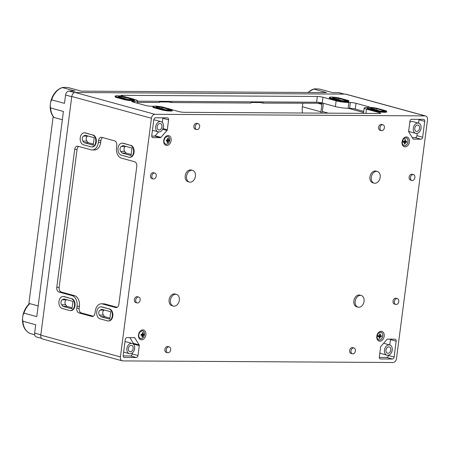 <?xml version="1.0" encoding="UTF-8"?>
<svg xmlns="http://www.w3.org/2000/svg" width="450" height="450" viewBox="0 0 450 450"><rect width="100%" height="100%" fill="white"/><g stroke="black" fill="none" stroke-linecap="round" stroke-linejoin="round"><path stroke-width="0.67" d="M167.181 142.391L167.811 142.566A7.976 5.428 -89.7 0 0 168.216 140.996A8.055 1.057 7.4 0 0 169.127 140.923A7.532 5.13 -89.7 0 0 169.256 139.899A8.055 1.057 -172.6 0 1 168.345 139.972A7.976 5.428 -89.7 0 0 168.368 138.302A7.774 1.018 -172.6 0 1 167.67 138.313A8.072 5.496 90.3 0 1 167.648 139.984A8.055 1.057 -172.6 0 1 167.529 139.984A8.055 1.057 -172.6 0 1 166.354 139.956A7.942 5.406 90.3 0 1 166.224 140.979A8.055 1.057 7.4 0 0 167.518 141.007A8.072 5.496 90.3 0 1 167.119 142.577A7.774 1.018 7.4 0 0 167.811 142.566M166.275 140.67L167.518 141.007M167.766 139.815L167.676 140.524L166.466 140.518L168.216 140.996M168.593 119.846L167.304 129.769A1.007 0.726 -74.7 0 1 166.995 130.466L160.92 137.379A1.007 0.726 -74.7 0 1 160.363 137.666L152.972 137.627A2.019 1.457 -74.7 0 1 152.696 137.588A2.019 1.457 -74.7 0 1 151.751 135.63L153.81 119.762A2.019 1.457 -74.7 0 1 155.548 117.788L167.372 117.855A2.019 1.457 -74.7 0 1 167.648 117.894A2.019 1.457 -74.7 0 1 168.593 119.846L162.855 118.277L162.309 122.462M139.146 344.919A1.007 0.726 -74.7 0 1 139.269 345.623L137.981 355.539A2.019 1.457 -74.7 0 1 136.243 357.514L124.419 357.446A2.019 1.457 -74.7 0 1 124.144 357.407A2.019 1.457 -74.7 0 1 123.199 355.455L125.263 339.581A2.019 1.457 -74.7 0 1 126.996 337.607L134.387 337.652A1.007 0.726 -74.7 0 1 134.522 337.669A1.007 0.726 -74.7 0 1 134.871 337.944L139.146 344.919L133.408 343.35A1.007 0.726 -74.7 0 1 133.532 344.053L133.504 344.267M396.169 341.173L394.11 357.047A2.019 1.457 -74.7 0 1 392.372 359.021L380.548 358.954A2.019 1.457 -74.7 0 1 380.272 358.914A2.019 1.457 -74.7 0 1 379.327 356.963L380.616 347.04A1.007 0.726 -74.7 0 1 380.925 346.343L387 339.429A1.007 0.726 -74.7 0 1 387.562 339.137L394.948 339.182A2.019 1.457 -74.7 0 1 395.224 339.221A2.019 1.457 -74.7 0 1 396.169 341.173L390.437 339.604L389.739 344.947M196.633 129.555L195.283 129.184A3.026 2.183 -74.7 0 1 193.866 126.253A3.026 2.183 -74.7 0 1 196.881 123.345L198.231 123.711A3.026 2.183 -74.7 0 1 199.536 127.209A3.026 2.183 -74.7 0 1 196.633 129.555A3.026 2.183 -74.7 0 1 195.216 126.619A3.026 2.183 -74.7 0 1 198.231 123.711M381.375 130.641L380.025 130.269A3.026 2.183 -74.7 0 1 378.608 127.339A3.026 2.183 -74.7 0 1 381.623 124.431L382.973 124.802A3.026 2.183 -74.7 0 1 384.277 128.295A3.026 2.183 -74.7 0 1 381.375 130.641A3.026 2.183 -74.7 0 1 379.957 127.704A3.026 2.183 -74.7 0 1 382.973 124.802M189.394 182.07L188.044 181.704A6.053 4.365 -74.7 0 1 185.209 175.838A6.053 4.365 -74.7 0 1 191.239 170.021L192.589 170.393A6.053 4.365 -74.7 0 1 195.199 177.384A6.053 4.365 -74.7 0 1 189.394 182.07A6.053 4.365 -74.7 0 1 186.559 176.203A6.053 4.365 -74.7 0 1 192.589 170.393M173.289 306.067L171.939 305.696A6.053 4.365 -74.7 0 1 169.104 299.835A6.053 4.365 -74.7 0 1 175.134 294.019L176.484 294.39A6.053 4.365 -74.7 0 1 179.094 301.382A6.053 4.365 -74.7 0 1 173.289 306.067A6.053 4.365 -74.7 0 1 170.454 300.201A6.053 4.365 -74.7 0 1 176.484 294.39M374.136 183.156L372.786 182.79A6.053 4.365 -74.7 0 1 369.951 176.923A6.053 4.365 -74.7 0 1 375.981 171.107L377.331 171.478A6.053 4.365 -74.7 0 1 379.941 178.47A6.053 4.365 -74.7 0 1 374.136 183.156A6.053 4.365 -74.7 0 1 371.301 177.294A6.053 4.365 -74.7 0 1 377.331 171.478M358.031 307.153L356.681 306.787A6.053 4.365 -74.7 0 1 353.846 300.921A6.053 4.365 -74.7 0 1 359.876 295.104L361.226 295.476A6.053 4.365 -74.7 0 1 363.836 302.468A6.053 4.365 -74.7 0 1 358.031 307.153A6.053 4.365 -74.7 0 1 355.196 301.286A6.053 4.365 -74.7 0 1 361.226 295.476M167.648 352.749L166.297 352.378A3.026 2.183 -74.7 0 1 164.88 349.447A3.026 2.183 -74.7 0 1 167.895 346.539L169.245 346.905A3.026 2.183 -74.7 0 1 170.55 350.404A3.026 2.183 -74.7 0 1 167.648 352.749A3.026 2.183 -74.7 0 1 166.23 349.813A3.026 2.183 -74.7 0 1 169.245 346.905M352.389 353.835L351.039 353.464A3.026 2.183 -74.7 0 1 349.622 350.533A3.026 2.183 -74.7 0 1 352.637 347.625L353.987 347.996A3.026 2.183 -74.7 0 1 355.292 351.489A3.026 2.183 -74.7 0 1 352.389 353.835A3.026 2.183 -74.7 0 1 350.972 350.899A3.026 2.183 -74.7 0 1 353.987 347.996M153.242 178.931L151.892 178.566A3.026 2.183 -74.7 0 1 150.474 175.629A3.026 2.183 -74.7 0 1 153.489 172.727L154.839 173.093A3.026 2.183 -74.7 0 1 156.144 176.591A3.026 2.183 -74.7 0 1 153.242 178.931A3.026 2.183 -74.7 0 1 151.824 176.001A3.026 2.183 -74.7 0 1 154.839 173.093M137.138 302.929L135.787 302.563A3.026 2.183 -74.7 0 1 134.37 299.627A3.026 2.183 -74.7 0 1 137.385 296.724L138.735 297.09A3.026 2.183 -74.7 0 1 140.04 300.589A3.026 2.183 -74.7 0 1 137.138 302.929A3.026 2.183 -74.7 0 1 135.72 299.998A3.026 2.183 -74.7 0 1 138.735 297.09M411.885 180.456L410.535 180.084A3.026 2.183 -74.7 0 1 409.118 177.154A3.026 2.183 -74.7 0 1 412.132 174.246L413.483 174.617A3.026 2.183 -74.7 0 1 414.787 178.11A3.026 2.183 -74.7 0 1 411.885 180.456A3.026 2.183 -74.7 0 1 410.468 177.519A3.026 2.183 -74.7 0 1 413.483 174.617M395.781 304.453L394.431 304.082A3.026 2.183 -74.7 0 1 393.013 301.151A3.026 2.183 -74.7 0 1 396.028 298.243L397.378 298.614A3.026 2.183 -74.7 0 1 398.683 302.108A3.026 2.183 -74.7 0 1 395.781 304.453A3.026 2.183 -74.7 0 1 394.363 301.517A3.026 2.183 -74.7 0 1 397.378 298.614M427.5 119.88L396.501 358.549A4.039 2.908 -74.7 0 1 393.03 362.503L122.861 360.911A4.039 2.908 -74.7 0 1 122.31 360.838A4.039 2.908 -74.7 0 1 120.42 356.929L151.419 118.26A4.039 2.908 -74.7 0 1 154.89 114.306L425.059 115.897A4.039 2.908 -74.7 0 1 425.61 115.971A4.039 2.908 -74.7 0 1 427.5 119.88M423.501 119.362A2.019 1.457 -74.7 0 1 423.776 119.396A2.019 1.457 -74.7 0 1 424.721 121.354L422.657 137.227A2.019 1.457 -74.7 0 1 420.924 139.202L413.533 139.157A1.007 0.726 -74.7 0 1 413.398 139.14A1.007 0.726 -74.7 0 1 413.049 138.864L408.78 131.889A1.007 0.726 -74.7 0 1 408.651 131.186L409.939 121.269A2.019 1.457 -74.7 0 1 411.677 119.289L423.501 119.362M165.679 144.203A4.039 2.908 105.3 0 0 169.672 140.321A4.039 2.908 105.3 0 0 167.805 136.418M414.765 128.244A3.279 2.363 -74.7 0 1 418.033 125.094A3.279 2.363 -74.7 0 1 419.445 128.88A3.279 2.363 -74.7 0 1 416.301 131.422A3.279 2.363 -74.7 0 1 414.765 128.244M413.286 128.233A5.299 3.819 -74.7 0 1 418.567 123.148A5.299 3.819 -74.7 0 1 420.851 129.268A5.299 3.819 -74.7 0 1 415.772 133.369A5.299 3.819 -74.7 0 1 413.286 128.233M157.157 126.731A3.279 2.363 -74.7 0 1 160.425 123.581A3.279 2.363 -74.7 0 1 161.843 127.367A3.279 2.363 -74.7 0 1 158.692 129.909A3.279 2.363 -74.7 0 1 157.157 126.731M155.683 126.72A5.299 3.819 -74.7 0 1 160.959 121.635A5.299 3.819 -74.7 0 1 163.243 127.749A5.299 3.819 -74.7 0 1 158.164 131.856A5.299 3.819 -74.7 0 1 155.683 126.72M153.776 120.054A5.299 3.819 -74.7 0 1 155.222 120.066L160.959 121.635M162.877 117.827A2.019 1.457 -74.7 0 1 162.855 118.277M158.591 131.934L155.183 135.81A1.007 0.726 -74.7 0 1 154.626 136.097L151.729 136.08M128.351 348.536A3.279 2.363 -74.7 0 1 131.619 345.386A3.279 2.363 -74.7 0 1 133.031 349.172A3.279 2.363 -74.7 0 1 129.887 351.714A3.279 2.363 -74.7 0 1 128.351 348.536M126.872 348.525A5.299 3.819 -74.7 0 1 132.148 343.44A5.299 3.819 -74.7 0 1 134.438 349.554A5.299 3.819 -74.7 0 1 129.352 353.661A5.299 3.819 -74.7 0 1 126.872 348.525M124.965 341.859A5.299 3.819 -74.7 0 1 126.416 341.871L132.148 343.44M129.898 337.624L133.408 343.35M132.39 352.856L132.244 353.97A2.019 1.457 -74.7 0 1 130.506 355.944L123.182 355.905M385.959 350.049A3.279 2.363 -74.7 0 1 389.228 346.899A3.279 2.363 -74.7 0 1 390.639 350.685A3.279 2.363 -74.7 0 1 387.495 353.228A3.279 2.363 -74.7 0 1 385.959 350.049M384.48 350.044A5.299 3.819 -74.7 0 1 389.756 344.953A5.299 3.819 -74.7 0 1 392.04 351.073A5.299 3.819 -74.7 0 1 386.961 355.174A5.299 3.819 -74.7 0 1 384.48 350.044M383.591 343.305A5.299 3.819 -74.7 0 1 384.024 343.384L389.756 344.953M386.961 355.174L381.229 353.604A5.299 3.819 -74.7 0 1 379.873 352.777M388.412 355.185L388.373 355.478A2.019 1.457 -74.7 0 1 386.634 357.452L379.311 357.412M390.454 339.154A2.019 1.457 -74.7 0 1 390.437 339.604M167.664 139.787L168.345 139.972M376.414 108.613L385.419 111.077L379.941 111.043L370.401 108.191A2.886 0.377 7.4 0 1 370.333 108.096A2.886 0.377 7.4 0 1 374.057 108.214L376.414 108.613L376.228 110.031M363.729 111.364L355.258 109.052A4.039 0.529 -172.6 0 0 349.605 108.293L348.126 108.287A9.079 1.193 -172.6 0 1 335.402 106.582L322.245 102.983A4.039 0.529 -172.6 0 0 316.586 102.229L137.453 101.177M133.02 98.944L125.595 96.913A6.053 0.793 7.4 0 0 119.042 95.867A6.053 0.793 7.4 0 0 115.161 96.103A6.053 0.793 7.4 0 0 116.73 96.857L124.155 98.888A6.053 0.793 7.4 0 0 130.708 99.934A6.053 0.793 7.4 0 0 134.589 99.698A6.053 0.793 7.4 0 0 133.02 98.944M121.967 96.615L133.324 99.478L127.845 99.444L118.305 96.593A2.886 0.377 7.4 0 1 118.237 96.497A2.886 0.377 7.4 0 1 121.967 96.615L121.809 97.796M170.814 109.282L163.389 107.252A6.053 0.793 7.4 0 0 156.831 106.206A6.053 0.793 7.4 0 0 152.949 106.442A6.053 0.793 7.4 0 0 154.524 107.196L161.944 109.226A6.053 0.793 7.4 0 0 168.502 110.272A6.053 0.793 7.4 0 0 172.384 110.036A6.053 0.793 7.4 0 0 170.814 109.282M159.756 106.954L171.118 109.817L165.634 109.783L156.094 106.931A2.886 0.377 7.4 0 1 156.032 106.836A2.886 0.377 7.4 0 1 159.756 106.954L159.604 108.135M347.321 100.204L339.902 98.173A6.053 0.793 7.4 0 0 333.343 97.127A6.053 0.793 7.4 0 0 329.462 97.363A6.053 0.793 7.4 0 0 331.031 98.117L338.456 100.147A6.053 0.793 7.4 0 0 345.015 101.194A6.053 0.793 7.4 0 0 348.896 100.957A6.053 0.793 7.4 0 0 347.321 100.204M336.268 97.875L347.631 100.738L342.146 100.704L332.606 97.853A2.886 0.377 7.4 0 1 332.539 97.757A2.886 0.377 7.4 0 1 336.268 97.875L336.116 99.056M385.116 110.543L377.691 108.512A6.053 0.793 7.4 0 0 371.137 107.466A6.053 0.793 7.4 0 0 367.256 107.702A6.053 0.793 7.4 0 0 368.826 108.456L376.251 110.486A6.053 0.793 7.4 0 0 382.804 111.532A6.053 0.793 7.4 0 0 386.685 111.296A6.053 0.793 7.4 0 0 385.116 110.543M87.812 135.973L87.553 136.108A2.925 1.991 -89.7 0 0 86.906 141.086L88.194 142.712L93.381 144.129M84.206 142.689L82.918 141.064A2.925 1.991 -89.7 0 1 83.565 136.08L85.168 135.248L94.213 137.722L93.246 145.164L84.206 142.689L88.194 142.712M125.601 146.312L125.347 146.447A2.925 1.991 -89.7 0 0 124.701 151.425L125.989 153.051L131.175 154.468M121.995 153.028L120.707 151.403A2.925 1.991 -89.7 0 1 121.354 146.419L122.962 145.586L132.007 148.061L131.04 155.503L121.995 153.028L125.989 153.051M104.344 309.988L104.085 310.118A2.925 1.991 -89.7 0 0 103.438 315.101L104.726 316.727L109.913 318.144M100.738 316.704L99.45 315.079A2.925 1.991 -89.7 0 1 100.097 310.095L101.706 309.262L110.745 311.738L109.783 319.179L100.738 316.704L104.726 316.727M66.555 299.649L66.296 299.784A2.925 1.991 -89.7 0 0 65.649 304.762L66.938 306.388L72.124 307.806M62.944 306.366L61.656 304.74A2.925 1.991 -89.7 0 1 62.303 299.756L63.911 298.924L72.956 301.399L71.989 308.841L62.944 306.366L66.938 306.388M92.481 134.938L85.056 132.907A6.053 4.123 -89.7 0 0 84.319 132.806A6.053 4.123 -89.7 0 0 80.179 138.291A6.053 4.123 -89.7 0 0 83.509 144.81L90.934 146.841A6.053 4.123 -89.7 0 0 91.671 146.942A6.053 4.123 -89.7 0 0 95.805 141.457A6.053 4.123 -89.7 0 0 92.481 134.938L85.573 132.907A6.053 4.123 90.3 0 0 84.836 132.806L84.319 132.806M130.269 145.277L122.844 143.246A6.053 4.123 -89.7 0 0 122.108 143.145A6.053 4.123 -89.7 0 0 117.973 148.629A6.053 4.123 -89.7 0 0 121.303 155.149L128.722 157.179A6.053 4.123 -89.7 0 0 129.459 157.281A6.053 4.123 -89.7 0 0 133.599 151.796A6.053 4.123 -89.7 0 0 130.269 145.277L123.362 143.246A6.053 4.123 90.3 0 0 122.625 143.145L122.108 143.145M109.013 308.953L101.587 306.923A6.053 4.123 -89.7 0 0 100.851 306.821A6.053 4.123 -89.7 0 0 96.716 312.306A6.053 4.123 -89.7 0 0 100.041 318.825L107.466 320.856A6.053 4.123 -89.7 0 0 108.203 320.957A6.053 4.123 -89.7 0 0 112.343 315.473A6.053 4.123 -89.7 0 0 109.013 308.953L102.105 306.923A6.053 4.123 90.3 0 0 101.368 306.821L100.851 306.821M71.218 298.614L63.799 296.584A6.053 4.123 -89.7 0 0 63.062 296.483A6.053 4.123 -89.7 0 0 58.922 301.967A6.053 4.123 -89.7 0 0 62.252 308.486L69.677 310.517A6.053 4.123 -89.7 0 0 70.414 310.618A6.053 4.123 -89.7 0 0 74.548 305.134A6.053 4.123 -89.7 0 0 71.218 298.614L64.316 296.584A6.053 4.123 90.3 0 0 63.579 296.483L63.062 296.483M122.31 360.838L42.677 339.053A4.039 2.908 -74.7 0 1 40.787 335.143L71.786 96.474A4.039 2.908 -74.7 0 1 75.257 92.52L345.426 94.112A4.039 2.908 -74.7 0 1 345.977 94.185L425.61 115.971M386.685 111.296L386.595 111.988A6.053 0.793 -172.6 0 1 382.714 112.23A6.053 0.793 -172.6 0 1 376.161 111.184L368.736 109.153A6.053 0.793 -172.6 0 1 367.166 108.399L367.256 107.702M348.896 100.957L348.806 101.649A6.053 0.793 -172.6 0 1 344.925 101.891A6.053 0.793 -172.6 0 1 338.366 100.845L330.941 98.814A6.053 0.793 -172.6 0 1 329.372 98.061L329.462 97.363M172.384 110.036L172.294 110.728A6.053 0.793 -172.6 0 1 168.412 110.97A6.053 0.793 -172.6 0 1 161.854 109.924L154.434 107.893A6.053 0.793 -172.6 0 1 152.859 107.139L152.949 106.442M134.589 99.698L134.499 100.389A6.053 0.793 -172.6 0 1 130.618 100.631A6.053 0.793 -172.6 0 1 124.065 99.585L116.64 97.554A6.053 0.793 -172.6 0 1 115.071 96.801L115.161 96.103M369.804 107.387A4.039 0.529 -172.6 0 0 369.877 107.308A4.039 0.529 -172.6 0 0 368.831 106.802L356.006 103.297L355.258 109.052M172.159 109.772L178.678 111.555A4.039 0.529 -172.6 0 0 184.331 112.314L379.423 113.462A4.039 0.529 -172.6 0 0 380.723 113.242A4.039 0.529 -172.6 0 0 379.676 112.736L366.519 109.136A9.079 1.193 -172.6 0 1 364.162 108.006A9.079 1.193 -172.6 0 1 367.093 107.516L367.509 107.516M134.364 99.433L135.146 99.647A9.079 1.193 -172.6 0 1 137.503 100.778A9.079 1.193 -172.6 0 1 134.572 101.272L133.093 101.261A4.039 0.529 -172.6 0 0 131.788 101.481A4.039 0.529 -172.6 0 0 132.834 101.981L145.659 105.491A4.039 0.529 -172.6 0 0 151.312 106.245L152.792 106.256A9.079 1.193 -172.6 0 1 153.197 106.262M356.006 103.297A4.039 0.529 -172.6 0 0 350.353 102.538L348.874 102.532A9.079 1.193 -172.6 0 1 336.15 100.828L322.988 97.228A4.039 0.529 -172.6 0 0 317.334 96.474L122.242 95.327A4.039 0.529 -172.6 0 0 120.943 95.546A4.039 0.529 -172.6 0 0 121.989 96.047L123.317 96.413M104.856 303.964L102.493 303.947L115.65 307.547A4.039 2.751 -89.7 0 0 116.145 307.614A4.039 2.751 -89.7 0 0 118.867 304.318L136.778 166.433A4.039 2.751 -89.7 0 0 134.589 161.73L121.433 158.13A9.079 6.182 -89.7 0 1 116.516 147.538L116.775 145.553A4.039 2.751 -89.7 0 0 114.593 140.85L101.767 137.34A4.039 2.751 -89.7 0 0 101.278 137.273A4.039 2.751 -89.7 0 0 98.556 140.569L98.297 142.554A9.079 6.182 -89.7 0 1 92.171 149.974A9.079 6.182 -89.7 0 1 91.063 149.822L77.901 146.222A4.039 2.751 -89.7 0 0 77.411 146.154A4.039 2.751 -89.7 0 0 74.689 149.451L56.779 287.336A4.039 2.751 -89.7 0 0 58.967 292.039L72.124 295.639A9.079 6.182 -89.7 0 1 77.04 306.231L76.781 308.216A4.039 2.751 -89.7 0 0 78.964 312.919L91.789 316.429A4.039 2.751 -89.7 0 0 92.278 316.496A4.039 2.751 -89.7 0 0 95.001 313.2L95.259 311.214A9.079 6.182 -89.7 0 1 101.385 303.795L103.753 303.812A9.079 6.182 -89.7 0 1 104.856 303.964L117.169 307.333M102.493 303.947A9.079 6.182 -89.7 0 0 101.385 303.795M71.736 298.614A6.053 4.123 90.3 0 1 75.066 305.139A6.053 4.123 90.3 0 1 70.931 310.624L70.414 310.618M109.53 308.953A6.053 4.123 90.3 0 1 112.86 315.478A6.053 4.123 90.3 0 1 108.72 320.963L108.203 320.957M130.787 145.277A6.053 4.123 90.3 0 1 134.117 151.802A6.053 4.123 90.3 0 1 129.977 157.286L129.459 157.281M92.998 134.938A6.053 4.123 90.3 0 1 96.323 141.463A6.053 4.123 90.3 0 1 92.188 146.947L91.671 146.942M378.726 339.964A4.039 2.908 105.3 0 0 382.719 336.077A4.039 2.908 105.3 0 0 380.858 332.173L378.473 333.152C376.999 335.374 376.673 337.264 377.488 338.827L378.748 339.969A4.039 2.908 105.3 0 0 382.77 336.094A4.039 2.908 105.3 0 0 380.88 332.179M381.471 335.728A8.055 1.057 -172.6 0 1 380.492 335.745A8.055 1.057 -172.6 0 1 380.34 335.745A8.066 5.496 -89.7 0 0 380.363 334.069A7.774 1.018 -172.6 0 1 379.53 334.046A7.965 5.423 90.3 0 1 379.507 335.717A8.055 1.057 -172.6 0 1 377.994 335.627A7.509 5.113 90.3 0 1 377.865 336.651A8.055 1.057 7.4 0 0 379.378 336.741A7.965 5.423 90.3 0 1 378.979 338.31A7.774 1.018 7.4 0 0 379.811 338.332A8.066 5.496 -89.7 0 0 380.205 336.763A8.055 1.057 7.4 0 0 381.341 336.752A7.954 5.417 -89.7 0 0 381.471 335.728M338.619 98.274L338.434 99.692M124.318 97.014L124.133 98.432M162.107 107.353L161.927 108.771M78.75 146.453A4.039 2.751 -89.7 0 0 77.051 149.462L59.147 287.347A4.039 2.751 -89.7 0 0 61.329 292.056L74.486 295.656L72.124 295.639M93.308 316.209L81.332 312.936A4.039 2.751 -89.7 0 1 79.144 308.228L79.403 306.242A9.079 6.182 -89.7 0 0 74.486 295.656M102.617 137.571A4.039 2.751 -89.7 0 0 100.918 140.586L100.659 142.566L98.297 142.554M92.171 149.974L94.534 149.985A9.079 6.182 -89.7 0 0 100.659 142.566M403.971 145.603A4.039 2.908 105.3 0 0 407.964 141.722A4.039 2.908 105.3 0 0 406.097 137.818M140.434 338.558A4.039 2.908 105.3 0 0 144.428 334.676A4.039 2.908 105.3 0 0 142.566 330.772M406.716 141.373A8.055 1.057 -172.6 0 1 405.737 141.384A8.055 1.057 -172.6 0 1 405.585 141.384A8.066 5.496 -89.7 0 0 405.608 139.714A7.774 1.018 -172.6 0 1 404.775 139.686A7.965 5.423 90.3 0 1 404.752 141.362A8.055 1.057 -172.6 0 1 403.239 141.272A7.509 5.113 90.3 0 1 403.104 142.29A8.055 1.057 7.4 0 0 404.618 142.386A7.965 5.423 90.3 0 1 404.218 143.955A7.774 1.018 7.4 0 0 405.051 143.977A8.066 5.496 -89.7 0 0 405.45 142.408A8.055 1.057 7.4 0 0 406.581 142.391A7.954 5.417 -89.7 0 0 406.716 141.373M143.123 332.657A7.774 1.018 -172.6 0 1 142.431 332.668A8.072 5.496 90.3 0 1 142.408 334.344A8.055 1.057 -172.6 0 1 142.29 334.344A8.055 1.057 -172.6 0 1 141.114 334.316A7.942 5.406 90.3 0 1 140.979 335.334A8.055 1.057 7.4 0 0 142.273 335.368A8.072 5.496 90.3 0 1 141.874 336.938A7.774 1.018 7.4 0 0 142.571 336.921A7.976 5.428 -89.7 0 0 142.971 335.351A8.055 1.057 7.4 0 0 143.882 335.278A7.532 5.13 -89.7 0 0 144.017 334.254A8.055 1.057 -172.6 0 1 143.106 334.333A7.976 5.428 -89.7 0 0 143.123 332.657M379.699 335.565L379.609 336.279L381.341 336.752M379.609 336.279L378.399 336.268L380.205 336.763M379.041 338.124L379.811 338.332M377.916 336.341L379.378 336.741M379.524 335.52L380.34 335.745M142.526 334.176L142.431 334.884L143.882 335.278M142.431 334.884L141.227 334.873L142.971 335.351M141.936 336.752L142.571 336.921M141.03 335.025L142.273 335.368M142.419 334.142L143.106 334.333M404.944 141.21L404.848 141.919L406.581 142.391M404.848 141.919L403.644 141.913L405.45 142.408M404.28 143.764L405.051 143.977M403.155 141.981L404.618 142.386M404.769 141.159L405.585 141.384M167.676 140.524L169.127 140.923M409.798 122.383A5.299 3.819 -74.7 0 1 412.83 121.579L418.567 123.148M415.772 133.369L410.034 131.799A5.299 3.819 -74.7 0 1 408.679 130.972M417.218 133.38L416.925 135.658A2.019 1.457 -74.7 0 1 415.187 137.632L412.284 137.616M419.006 119.334A2.019 1.457 -74.7 0 1 418.984 119.784L418.545 123.142M344.334 94.106L339.306 92.728A4.039 2.908 -74.7 0 0 338.754 92.655L332.544 92.616L319.719 89.111C316.598 88.796 314.584 88.785 313.673 89.072L326.492 92.582L81.293 91.142L68.468 87.632C65.351 87.317 63.332 87.306 62.421 87.598L75.24 91.103L69.03 91.069L74.638 92.604M307.766 92.469L313.673 89.072A17.151 12.358 105.3 0 0 308.194 92.475M50.636 102.077C52.459 94.489 56.368 89.629 62.376 87.497L62.421 87.598A17.151 12.358 105.3 0 0 51.654 99.849L50.636 102.077L50.197 105.57L50.597 107.972L63.422 111.476L36.776 316.631L23.951 313.127L22.939 315.349L22.5 318.842L22.899 321.244L35.719 324.754L34.639 333.09L40.832 334.789M50.597 107.972A17.151 12.358 105.3 0 0 54.09 117.501L53.719 117.253C51.199 114.193 50.023 110.295 50.197 105.57M28.783 304.296L53.167 116.561M22.939 315.349C23.957 310.635 26.072 306.799 29.284 303.834L29.914 303.649L38.166 305.904M54.09 117.501L62.342 119.762M260.291 101.897L260.207 102.544L251.066 102.493M263.205 101.914L263.053 103.101L260.207 102.544M159.514 101.306L159.362 102.493L137.295 102.364M22.899 321.244A17.151 12.358 105.3 0 0 30.465 333.608L30.42 333.591C25.026 331.194 22.382 326.278 22.5 318.842M30.465 333.608L34.695 334.761M302.524 113.006A16.144 11.633 -74.7 0 1 302.377 106.757L320.94 111.836A16.144 11.633 -74.7 0 0 320.811 113.113M302.822 103.337L302.377 106.757M321.772 103.449A1.513 1.091 -74.7 0 1 321.902 104.394L320.94 111.836M263.053 103.101L323.263 103.264M171.574 101.374L171.416 102.566L250.993 103.033L251.151 101.846M171.416 102.566L168.576 102.004L159.429 101.953M323.364 103.292A3.026 2.183 -74.7 0 1 323.336 103.612L322.284 111.712A14.462 10.418 -74.7 0 0 322.155 113.124M41.625 338.394L36.529 337.005A4.039 2.908 -74.7 0 1 34.639 333.09M51.654 99.849L64.474 103.359L65.559 95.017A4.039 2.908 -74.7 0 1 69.03 91.069M171.135 140.524A5.046 3.634 105.3 0 0 166.151 136.192A5.046 3.634 105.3 0 0 165.032 144.782A5.046 3.634 105.3 0 0 171.135 140.524M145.89 334.879A5.046 3.634 105.3 0 0 140.906 330.553A5.046 3.634 105.3 0 0 139.793 339.142A5.046 3.634 105.3 0 0 145.89 334.879M409.427 141.924A5.046 3.634 105.3 0 0 404.443 137.593A5.046 3.634 105.3 0 0 403.324 146.188A5.046 3.634 105.3 0 0 409.427 141.924M384.182 336.279A5.046 3.634 105.3 0 0 379.198 331.954A5.046 3.634 105.3 0 0 378.084 340.543A5.046 3.634 105.3 0 0 384.182 336.279M167.67 138.313L167.529 139.984M380.019 358.808L380.548 358.954M386.634 357.452L392.372 359.021M388.373 355.478L394.11 357.047M374.057 108.214L373.905 109.395M322.312 111.504L328.365 113.158M348.21 108.287L363.583 112.489M82.918 141.064L86.906 141.086M83.565 136.08L87.553 136.108M120.707 151.403L124.701 151.425M121.354 146.419L125.347 146.447M99.45 315.079L103.438 315.101M100.097 310.095L104.085 310.118M61.656 304.74L65.649 304.762M62.303 299.756L66.296 299.784M345.426 94.112L425.059 115.897M75.257 92.52L154.89 114.306M71.786 96.474L151.419 118.26M40.787 335.143L120.42 356.929M380.363 334.069L380.492 335.745M368.831 106.802L368.752 107.381M350.353 102.538L349.605 108.293M348.874 102.532L348.126 108.287M336.15 100.828L335.402 106.582M322.988 97.228L322.245 102.983M317.334 96.474L316.586 102.229M122.242 95.327L122.147 96.092M134.572 101.272L134.421 102.42M133.093 101.261L132.992 102.026M379.676 112.736L379.586 113.462M366.519 109.136L365.968 113.383M116.73 96.857L116.64 97.554M124.155 98.888L124.065 99.585M154.524 107.196L154.434 107.893M161.944 109.226L161.854 109.924M331.031 98.117L330.941 98.814M338.456 100.147L338.366 100.845M368.826 108.456L368.736 109.153M376.251 110.486L376.161 111.184M85.056 132.907L85.573 132.907M122.844 143.246L123.362 143.246M101.587 306.923L102.105 306.923M63.799 296.584L64.316 296.584M59.147 287.347L56.779 287.336M77.051 149.462L74.689 149.451M61.329 292.056L58.967 292.039M79.403 306.242L77.04 306.231M79.144 308.228L76.781 308.216M81.332 312.936L78.964 312.919M92.773 316.434L91.789 316.429M116.634 307.553L115.65 307.547M100.918 140.586L98.556 140.569M408.009 141.733A4.039 2.908 105.3 0 0 406.119 137.824L403.718 138.791C402.244 141.013 401.912 142.903 402.728 144.467L403.988 145.609A4.039 2.908 105.3 0 0 408.009 141.733M144.478 334.688A4.039 2.908 105.3 0 0 142.588 330.778L140.186 331.751C138.707 333.968 138.381 335.863 139.196 337.427L140.456 338.563A4.039 2.908 105.3 0 0 144.478 334.688M169.723 140.332A4.039 2.908 105.3 0 0 167.828 136.423L165.426 137.391C163.952 139.612 163.62 141.502 164.441 143.066L165.701 144.208A4.039 2.908 105.3 0 0 169.723 140.332M405.608 139.714L405.737 141.384M142.431 332.668L142.29 334.344M415.187 137.632L420.924 139.202M416.925 135.658L422.657 137.227M418.984 119.784L424.721 121.354M133.785 337.646L134.871 337.944M123.891 357.3L124.419 357.446M130.506 355.944L136.243 357.514M132.244 353.97L137.981 355.539M133.532 344.053L139.269 345.623M162.962 128.582L167.304 129.769M162.636 129.274L166.995 130.466M155.183 135.81L160.92 137.379M154.626 136.097L160.363 137.666M152.438 137.481L152.972 137.627M261.692 101.908L261.585 102.724M29.914 303.649A17.151 12.358 105.3 0 0 23.951 313.127M318.364 103.427L321.902 104.394M338.754 92.655L344.053 94.101M65.559 95.017L71.752 96.711M170.061 101.368L169.954 102.184M168.66 101.357L168.576 102.004M137.194 103.174L137.503 100.778M363.465 113.366L364.162 108.006M129.352 353.661L123.638 352.097M158.164 131.856L152.443 130.286"/></g></svg>
